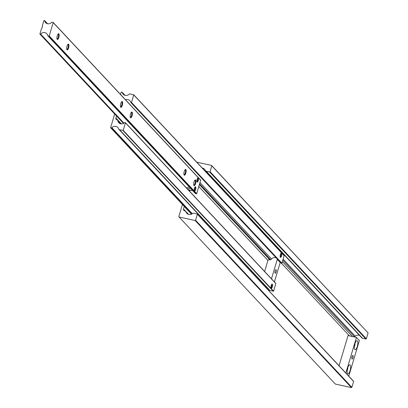 <?xml version="1.0" encoding="UTF-8"?>
<svg xmlns="http://www.w3.org/2000/svg" width="408" height="408" viewBox="0 0 408 408"><rect width="100%" height="100%" fill="white"/><g stroke="black" fill="none" stroke-linecap="round" stroke-linejoin="round"><path stroke-width="0.61" d="M202.286 168.055A4.264 3.927 136.9 0 1 204.576 169.198A4.264 3.927 136.9 0 1 205.336 170.422A1.469 1.357 -43.1 0 0 205.596 170.845L361.891 337.931A1.469 1.357 -43.1 0 0 362.554 338.303L365.9 339.038L366.343 338.767L210.044 171.681L211.793 165.826L211.553 165.408L196.789 162.175M366.343 338.767L368.087 332.913L211.793 165.826M365.9 339.038L209.605 171.952L210.044 171.681M205.596 170.845A1.469 1.357 -43.1 0 0 206.259 171.217L209.605 171.952M353.078 336.671L354.302 336.59A1.469 1.357 -43.1 0 0 355.205 336.212A4.264 3.927 136.9 0 1 359.484 335.356M182.427 204.474L178.816 216.582L179.056 217L335.351 384.081L351.421 387.6L351.864 387.33L353.608 381.475L353.374 381.057L197.079 213.971L193.734 213.241A1.469 1.357 -43.1 0 0 192.474 213.557A4.264 3.927 136.9 0 1 186.91 213.399A4.264 3.927 136.9 0 1 186.114 212.053A1.469 1.357 -43.1 0 0 185.533 211.349L184.115 210.559A1.469 1.357 136.9 0 1 183.529 209.018L184.289 206.468M353.608 381.475L197.079 213.971M351.864 387.33L195.57 220.244L197.314 214.389M351.421 387.6L195.126 220.514L195.57 220.244M179.056 217L195.126 220.514M368.087 332.913L211.553 165.408M347.856 367.384A2.463 0.811 -77.7 0 1 347.152 370.586M355.042 343.276A2.463 0.811 -77.7 0 1 354.343 346.479M351.987 356.709A1.836 0.602 -77.7 0 1 352.869 355.439A1.836 0.602 -77.7 0 1 352.966 357.755A1.836 0.602 -77.7 0 1 352.084 359.03A1.836 0.602 -77.7 0 1 351.987 356.709M347.596 373.595A4.595 1.51 102.3 0 0 350.105 370.591A4.595 1.51 102.3 0 0 350.166 364.981A4.595 1.51 102.3 0 0 349.289 364.966A4.595 1.51 102.3 0 0 347.407 368.965A4.595 1.51 102.3 0 0 347.448 373.381A4.595 1.51 102.3 0 0 347.596 373.595M354.787 349.483A4.595 1.51 102.3 0 0 357.291 346.484A4.595 1.51 102.3 0 0 357.352 340.874A4.595 1.51 102.3 0 0 356.475 340.858A4.595 1.51 102.3 0 0 354.593 344.857A4.595 1.51 102.3 0 0 354.634 349.274A4.595 1.51 102.3 0 0 354.787 349.483M348.774 376.135L359.382 340.542L356.454 337.411L348.044 335.57L339.048 365.741M356.454 337.411L345.841 373.004M263.532 283.983L262.4 283.805M271.152 285.605A2.203 0.724 102.3 0 0 271.264 288.385A2.203 0.724 102.3 0 0 272.325 286.855A2.203 0.724 102.3 0 0 272.207 284.075A2.203 0.724 102.3 0 0 271.152 285.605M280.393 254.602A2.203 0.724 102.3 0 0 280.505 257.387A2.203 0.724 102.3 0 0 281.566 255.857A2.203 0.724 102.3 0 0 281.449 253.077A2.203 0.724 102.3 0 0 280.393 254.602M114.684 114.011L110.639 127.582L111.206 127.928A0.678 0.627 -43.1 0 0 111.848 127.719A4.264 3.927 136.9 0 1 117.82 127.505A4.264 3.927 136.9 0 1 118.636 128.903A1.469 1.357 -43.1 0 0 119.58 129.759L123.185 130.331L125.424 122.823L125.011 122.512A0.367 0.337 -43.1 0 0 124.669 122.614A4.264 3.927 136.9 0 1 118.799 122.732A4.264 3.927 136.9 0 1 117.861 120.834A1.469 1.357 -43.1 0 0 117.213 119.927L116.489 119.544A1.469 1.357 136.9 0 1 115.882 117.994L116.494 115.943M118.917 129.387L269.356 290.205A1.469 1.357 -43.1 0 0 270.014 290.583L273.62 291.149L275.813 283.443L125.429 122.732M125.562 99.817A4.264 3.927 136.9 0 1 129.851 100.71A4.264 3.927 136.9 0 1 130.723 102.306A0.367 0.337 -43.1 0 0 130.963 102.536L131.498 102.433L133.737 94.921L130.259 93.942A1.469 1.357 -43.1 0 0 128.953 94.304A4.264 3.927 136.9 0 1 123.236 94.279A4.264 3.927 136.9 0 1 122.334 92.555A0.678 0.627 -43.1 0 0 121.88 92.106L121.196 92.177L120.523 94.432M130.932 102.525L281.158 263.124A0.367 0.337 -43.1 0 0 281.403 263.354L281.938 263.252L284.131 255.546L133.748 94.829M276.089 271.998A1.836 0.602 102.3 0 0 275.992 269.683A1.836 0.602 102.3 0 0 275.114 270.958A1.836 0.602 102.3 0 0 275.206 273.273A1.836 0.602 102.3 0 0 276.089 271.998M276.395 258.091A3.896 3.59 -43.1 0 0 275.334 257.662A3.896 3.59 -43.1 0 0 271.397 259.121A1.836 1.693 136.9 0 1 269.346 259.753A1.102 1.015 -43.1 0 0 267.903 260.528L264.634 271.493M271.483 278.812L277.282 259.361L280.209 262.492L274.411 281.943M280.209 262.492A0.734 0.678 -43.1 0 0 280.235 262.191M277.307 259.06A0.734 0.678 136.9 0 1 277.282 259.361M280.225 257.045A2.203 0.724 102.3 0 0 280.888 255.709A2.203 0.724 102.3 0 0 281.051 253.266M270.983 288.048A2.203 0.724 102.3 0 0 271.646 286.707A2.203 0.724 102.3 0 0 271.81 284.264M197.105 179.352A2.203 0.724 102.3 0 0 197.217 182.131A2.203 0.724 102.3 0 0 198.278 180.606A2.203 0.724 102.3 0 0 198.161 177.827A2.203 0.724 102.3 0 0 197.105 179.352M189.96 187.328L188.873 187.088L186.385 187.843M187.364 188.889L190.041 188.343M194.432 188.307A2.203 0.724 102.3 0 0 194.55 191.087A2.203 0.724 102.3 0 0 195.605 189.562A2.203 0.724 102.3 0 0 195.493 186.782A2.203 0.724 102.3 0 0 194.432 188.307M184.238 171.503A2.958 0.974 102.3 0 0 184.1 174.981A2.958 0.974 102.3 0 0 185.808 173.186A2.958 0.974 102.3 0 0 186.124 170.304A2.958 0.974 102.3 0 0 185.288 169.56A2.958 0.974 102.3 0 0 184.238 171.503M183.977 174.655A2.499 0.821 102.3 0 0 184.064 174.69A2.499 0.821 102.3 0 0 185.263 172.961A2.499 0.821 102.3 0 0 185.135 169.81A2.499 0.821 102.3 0 0 185.038 169.804M194.004 181.948A2.958 0.974 102.3 0 0 193.871 185.421A2.958 0.974 102.3 0 0 195.58 183.626A2.958 0.974 102.3 0 0 195.891 180.749A2.958 0.974 102.3 0 0 195.055 180.005A2.958 0.974 102.3 0 0 194.004 181.948M193.744 185.099A2.499 0.821 102.3 0 0 193.836 185.135A2.499 0.821 102.3 0 0 195.034 183.401A2.499 0.821 102.3 0 0 194.902 180.254A2.499 0.821 102.3 0 0 194.805 180.249M120.743 103.627A2.958 0.974 102.3 0 0 120.605 107.1A2.958 0.974 102.3 0 0 122.313 105.305A2.958 0.974 102.3 0 0 122.629 102.428A2.958 0.974 102.3 0 0 121.793 101.684A2.958 0.974 102.3 0 0 120.743 103.627M120.482 106.779A2.499 0.821 102.3 0 0 120.569 106.814A2.499 0.821 102.3 0 0 121.768 105.08A2.499 0.821 102.3 0 0 121.64 101.934A2.499 0.821 102.3 0 0 121.543 101.929M130.509 114.067A2.958 0.974 102.3 0 0 130.371 117.545A2.958 0.974 102.3 0 0 132.085 115.75A2.958 0.974 102.3 0 0 132.396 112.873A2.958 0.974 102.3 0 0 131.56 112.129A2.958 0.974 102.3 0 0 130.509 114.067M130.249 117.218A2.499 0.821 102.3 0 0 130.341 117.254A2.499 0.821 102.3 0 0 131.539 115.525A2.499 0.821 102.3 0 0 131.407 112.373A2.499 0.821 102.3 0 0 131.31 112.368M57.248 35.746A2.958 0.974 102.3 0 0 57.11 39.224A2.958 0.974 102.3 0 0 58.818 37.429A2.958 0.974 102.3 0 0 59.135 34.553A2.958 0.974 102.3 0 0 58.293 33.808A2.958 0.974 102.3 0 0 57.248 35.746M56.987 38.898A2.499 0.821 102.3 0 0 57.074 38.933A2.499 0.821 102.3 0 0 58.273 37.205A2.499 0.821 102.3 0 0 58.145 34.053A2.499 0.821 102.3 0 0 58.048 34.048M67.014 46.191A2.958 0.974 102.3 0 0 66.876 49.669A2.958 0.974 102.3 0 0 68.59 47.869A2.958 0.974 102.3 0 0 68.901 44.992A2.958 0.974 102.3 0 0 68.065 44.248A2.958 0.974 102.3 0 0 67.014 46.191M66.754 49.343A2.499 0.821 102.3 0 0 66.841 49.378A2.499 0.821 102.3 0 0 68.044 47.649A2.499 0.821 102.3 0 0 67.912 44.498A2.499 0.821 102.3 0 0 67.815 44.492M42.299 26.372A1.652 1.525 136.9 0 1 41.764 28.167A0.734 0.678 -43.1 0 0 41.519 28.54L39.913 33.925L40.28 34.226A0.367 0.337 -43.1 0 0 40.642 34.099A4.264 3.927 136.9 0 1 46.777 33.701A4.264 3.927 136.9 0 1 47.685 35.465A0.734 0.678 -43.1 0 0 48.175 35.955L49.205 35.96L53.188 22.598L52.285 22.18A0.734 0.678 -43.1 0 0 51.581 22.409A4.264 3.927 136.9 0 1 45.579 22.659A4.264 3.927 136.9 0 1 44.63 20.711A0.367 0.337 -43.1 0 0 44.385 20.451L43.896 20.563L42.289 25.949A0.734 0.678 -43.1 0 0 42.299 26.372M195.192 193.152A0.734 0.678 -43.1 0 0 195.682 193.642L196.707 193.647L200.649 180.086L53.193 22.501M189.22 190.873A4.264 3.927 136.9 0 1 190.811 190.271M196.936 181.795A2.203 0.724 102.3 0 0 197.6 180.458A2.203 0.724 102.3 0 0 197.763 178.016M194.269 190.75A2.203 0.724 102.3 0 0 194.927 189.414A2.203 0.724 102.3 0 0 195.095 186.971M362.554 338.303L206.259 171.217M355.205 336.212L283.147 259.182M354.302 336.59L282.846 260.202M352.461 336.539L282.413 261.655M349.426 335.876L281.632 263.405M188.578 214.419L183.529 209.018M188.2 214.287L186.114 212.053M120.63 123.792L117.861 120.834M275.859 283.642L125.424 122.823M273.62 291.149L123.185 130.331M273.355 291.312L122.92 130.494M270.014 290.583L119.58 129.759M192.285 213.705L111.848 127.719M191.755 214.042L111.206 127.928M191.531 214.154L110.782 127.837M124.894 95.293L122.334 92.555M284.172 255.739L133.737 94.921M281.938 263.252L131.498 102.433M281.673 263.415L131.233 102.592M281.403 263.354L130.963 102.536M271.488 259.004L200.007 182.585M270.586 259.712L199.624 183.855M269.821 259.845L199.41 184.574M267.934 260.437L198.824 186.553M121.411 123.904L115.882 117.994M123.542 123.425L40.055 34.175M47.456 23.73L44.63 20.711M200.69 180.28L53.188 22.598M196.707 193.647L49.205 35.96M196.442 193.805L48.94 36.123M195.682 193.642L48.175 35.955M123.971 123.175L40.642 34.099M123.66 123.364L40.28 34.226M188.445 214.379L185.839 211.589M275.813 283.443L125.378 122.624M191.495 214.169L110.68 127.781M125.047 95.334L122.186 92.279M284.131 255.546L133.696 94.727M281.234 263.262L130.8 102.444M120.982 123.864L117.535 120.176M266.715 287.39L265.506 287.12M123.512 123.44L39.953 34.119M47.552 23.751L44.548 20.543M200.649 180.086L53.142 22.399M195.35 193.453L47.843 35.766M192.775 190.699L188.103 189.679"/></g></svg>
